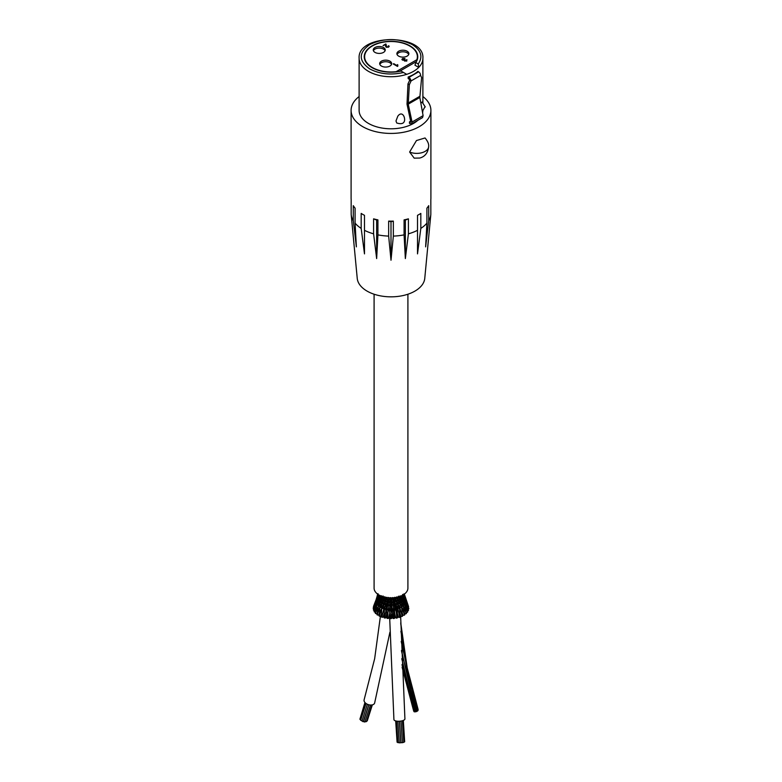 <?xml version="1.0" encoding="UTF-8"?>
<svg xmlns="http://www.w3.org/2000/svg" width="782" height="782" viewBox="0 0 782 782"><rect width="100%" height="100%" fill="white"/><g stroke="black" fill="none" stroke-linecap="round" stroke-linejoin="round"><path stroke-width="1.17" d="M409.621 152.021L416.454 140.555L425.046 137.964C427.754 141.239 428.966 144.084 428.663 146.508A11.886 6.862 0 0 1 425.183 151.356L425.134 151.376A11.886 6.862 180 0 1 409.621 152.021L414.196 158.15L419.748 158.042C421.175 157.632 427.725 156.058 428.663 146.508M412.182 44.515C421.166 50.273 423.179 56.744 418.233 63.948L418.741 67.399A31.886 18.406 180 0 1 406.718 74.339L403.473 72.472C391 75.326 379.788 74.163 369.818 68.972C358.4 60.82 358.4 52.668 369.818 44.515C383.942 37.927 398.058 37.927 412.182 44.515M422.886 96.538A39.902 23.04 180 0 1 430.902 110.389A39.902 23.04 180 0 1 391 133.429A39.902 23.04 180 0 1 351.098 110.389A39.902 23.04 180 0 1 359.114 96.538M351.098 110.389L351.098 198.11A39.902 23.04 0 0 0 351.167 199.469L351.167 214.454L357.237 278.382A33.812 19.521 0 0 0 391 296.837A33.812 19.521 0 0 0 424.763 278.382L430.833 214.454A39.902 23.04 180 0 1 428.702 220.651L425.633 246.868L426.904 223.153A39.902 23.04 180 0 1 420.824 228.403L417.51 253.886L417.51 230.319A39.902 23.04 180 0 1 408.409 233.828L405.35 258.578L404.079 234.864A39.902 23.04 180 0 1 393.346 236.096L391 260.23L388.654 236.096A39.902 23.04 180 0 1 377.921 234.864L376.65 258.578L373.591 233.828A39.902 23.04 180 0 1 364.49 230.319L364.49 253.886L361.176 228.403A39.902 23.04 180 0 1 355.096 223.153L356.367 246.868L353.298 220.651A39.902 23.04 180 0 1 351.167 214.454M353.298 220.651L353.298 205.666A39.902 23.04 0 0 0 355.096 208.168L355.096 223.153M361.176 228.403L361.176 213.418A39.902 23.04 0 0 0 364.49 215.333L364.49 230.319M373.591 233.828L373.591 218.843A39.902 23.04 0 0 0 377.921 219.879L377.921 234.864M388.654 236.096L388.654 221.111A39.902 23.04 0 0 0 393.346 221.111L393.346 236.096M404.079 234.864L404.079 219.879A39.902 23.04 0 0 0 408.409 218.843L408.409 233.828M417.51 230.319L417.51 215.333A39.902 23.04 0 0 0 420.824 213.418L420.824 228.403M426.904 223.153L426.904 208.168A39.902 23.04 0 0 0 428.702 205.666L428.702 220.651M430.833 214.454L430.833 199.469A39.902 23.04 0 0 0 430.902 198.11L430.902 110.389M406.718 74.339A31.886 18.406 180 0 1 359.114 58.327L359.114 110.389A31.886 18.406 0 0 0 382.027 128.053A31.886 18.406 0 0 0 417.832 120.33M422.593 112.862A31.886 18.406 0 0 0 422.827 111.445M408.165 76.988L408.898 77.418A2.805 1.613 60 0 1 410.873 81.045L409.514 80.116A0.87 0.499 -120 0 0 408.898 78.992L408.165 78.571L408.165 76.988A31.886 18.406 0 0 0 417.871 71.387L418.605 71.817A2.805 1.613 -120 0 1 420.569 75.443L421.635 77.594L419.836 97.467L408.243 104.153L409.338 84.691L407.969 83.899L407.011 104.153L410.745 121.65L410.579 122.285L409.465 121.875L410.648 121.19M420.863 103.185L422.153 102.159M397.784 116.225C401.459 111.054 404.968 115.834 404.597 120.32L404.597 120.32C404.099 123.556 401.469 124.446 396.728 122.989L395.995 120.966L397.696 116.459M425.027 106.645L422.358 111.533M403.473 72.472L401.049 71.064A26.764 15.454 180 0 1 364.236 56.744A26.764 15.454 180 0 1 391 41.299A26.764 15.454 180 0 1 417.764 56.744A26.764 15.454 180 0 1 415.809 62.55L414.959 65.209L418.741 67.399A31.886 18.406 180 0 0 422.886 58.327C424.812 33.44 357.188 33.44 359.114 58.327M417.725 57.536A26.764 15.454 0 0 0 417.265 55.366M364.735 55.366A26.764 15.454 0 0 0 364.275 57.536M364.735 59.706A26.373 15.229 180 0 1 364.627 58.327L364.627 56.744A26.373 15.229 180 0 1 391 41.514A26.373 15.229 180 0 1 417.373 56.744A26.373 15.229 180 0 1 416.865 59.715L416.865 60.703M417.373 56.744L417.373 58.327A26.373 15.229 180 0 1 417.265 59.706M396.151 71.905L396.151 71.68A26.373 15.229 180 0 1 364.627 56.744M383.483 47.516A5.992 3.46 180 0 1 385.243 49.96A5.992 3.46 180 0 1 379.25 53.42A5.992 3.46 180 0 1 373.258 49.96A5.992 3.46 180 0 1 376.953 46.764A5.992 3.46 180 0 1 383.483 47.516M385.086 50.752A5.992 3.46 0 0 0 383.483 49.09A5.992 3.46 0 0 0 377.608 48.21A5.992 3.46 0 0 0 373.415 50.752M389.905 61.162A5.992 3.46 180 0 1 391.665 63.606A5.992 3.46 180 0 1 385.673 67.066A5.992 3.46 180 0 1 379.681 63.606A5.992 3.46 180 0 1 383.375 60.419A5.992 3.46 180 0 1 389.905 61.162M391.508 64.398A5.992 3.46 0 0 0 389.905 62.746A5.992 3.46 0 0 0 384.03 61.866A5.992 3.46 0 0 0 379.837 64.398M407.119 51.221A5.992 3.46 180 0 1 408.878 53.675A5.992 3.46 180 0 1 402.886 57.125A5.992 3.46 180 0 1 396.894 53.675A5.992 3.46 180 0 1 400.599 50.478A5.992 3.46 180 0 1 407.119 51.221M408.722 54.457A5.992 3.46 0 0 0 407.119 52.805A5.992 3.46 0 0 0 401.244 51.925A5.992 3.46 0 0 0 397.051 54.457M405.35 258.578L405.35 220.084L408.409 218.843M404.079 219.879L405.35 220.084M391 260.23L391 221.726L393.346 221.111M388.654 221.111L391 221.726M376.65 258.578L376.65 220.084L377.921 219.879M373.591 218.843L376.65 220.084M409.465 80.673L407.969 83.899M416.444 61.543L399.309 71.436M408.243 104.153L412.065 122.021L411.567 123.947L409.494 123.429L409.465 121.875M410.843 81.465L409.338 84.691M411.557 123.957L422.534 117.623L423.101 115.658L419.836 97.467M415.809 62.55L418.233 63.948M396.151 71.68L416.865 59.715M397.354 64.623L397.393 66.362L393.248 63.968L397.012 65.532L397.354 64.623L397.774 65.023M397.843 64.906L397.735 66.167M388.263 46.099L388.703 45.727L388.546 47.174L386.132 47.243L385.634 44.682L383.072 45.542L385.79 43.978L386.66 46.94L388.077 46.891L388.703 45.727L389.182 46.402M385.526 46.226L385.634 44.682M385.79 43.978L386.66 47.096L388.077 47.047L388.126 46.001M402.437 60.097L402.505 58.562L404.968 58.494L402.965 58.846L402.974 59.794L404.812 59.559L405.008 60.722L406.239 60.703L406.884 59.657L406.728 60.967L404.499 61.045L404.245 60.243L402.437 60.097L401.909 59.354M402.965 58.846L402.974 59.95L405.115 59.94M405.154 59.911L405.008 60.888L406.239 60.859L406.298 59.931M406.405 60.038L406.884 59.657L406.728 60.967M385.526 46.285L385.575 45.6M388.703 45.884L389.172 46.48M386.328 45.62L386.103 44.379M383.209 45.62L385.79 44.134M385.575 45.757L385.634 44.838L385.575 45.757M406.884 59.813L406.728 61.133M405.154 60.067L405.008 60.888L405.154 60.067M402.965 59.002L402.974 59.95L402.965 59.002M402.505 58.562L404.968 58.65M401.909 59.432L402.505 58.718M397.843 65.062L397.735 66.323L397.843 65.062M397.012 65.532L397.354 64.779M393.776 63.665L397.012 65.688M378.41 594.74L377.608 594.085L377.11 596.304M377.784 596.803L377.159 596.128M378.537 596.011L377.559 595.522L377.941 594.33M377.716 598.142L376.885 597.614L377.569 595.395L377.061 598.895M373.679 606.861A0.919 0.528 0 0 1 373.493 606.431L375.859 600.537L373.2 608.113A0.919 0.528 0 0 0 373.18 608.22L378.586 594.838M376.513 601.104L375.859 600.537L376.904 597.516L375.829 601.954M379.71 595.464L378.664 594.809M379.045 597.243L377.931 596.862L377.667 600.4L378.664 598.074M378.586 594.828L378.703 598.142L379.446 596.158M378.038 599.471L377.071 599.032L376.22 603.391M376.641 602.56L375.819 602.072L373.415 609.813A0.919 0.528 0 0 0 373.405 610.009L375.966 604.564M373.18 608.22A0.919 0.528 0 0 0 373.786 608.728M380.726 596.549L379.553 596.324L379.729 595.405M379.925 598.406L378.703 598.142L378.683 601.7L379.71 599.129M379.104 596.774L379.466 595.933L379.857 599.325L380.912 596.891M378.136 598.992L378.625 597.917M378.762 600.742L377.667 600.4L377.041 604.76M373.405 610.009A0.919 0.528 0 0 0 374.441 610.449M376.386 603.147L375.849 607.448M377.198 603.978L376.24 603.587L377.618 600.185M382.066 597.516L380.834 597.419L381.127 596.05M381.714 595.776L382.193 597.262M381.127 599.462L379.857 599.325L380.238 601.358M380.629 597.125L381.284 599.129M379.28 599.843L379.69 599.041M379.857 601.925L378.683 601.7L378.253 606.04M378.468 605.248L377.12 605.033L378.644 601.661M377.872 602.873L378.566 601.417M374.363 611.211A0.919 0.528 0 0 0 374.167 611.749L377.061 604.682L375.331 613.049M374.167 611.749A0.919 0.528 0 0 0 375.604 611.983M383.776 598.269L382.427 598.357L383.209 596.031M383.424 596.627L384.285 599.129L384.891 596.734M382.633 600.39L381.342 600.371L382.251 597.849M382.105 597.976L383.112 601.26L383.864 598.65M381.411 602.922L380.062 602.873L381.166 600.019M381.088 600.077L381.675 602.375M379.808 606.451L378.41 606.363L379.817 602.844M379.886 602.414L380.267 605.424M375.653 612.717A0.919 0.528 0 0 0 375.438 613.381L377.862 607.223M375.438 613.381A0.919 0.528 0 0 0 377.139 613.235L377.315 612.795M377.061 608.767L378.41 606.363L376.983 614.466A0.919 0.528 0 0 0 377.188 614.867L379.338 608.474M385.585 598.904L384.285 599.129L384.627 601.553L385.135 601.954L385.741 599.237M385.37 597.292L385.77 599.315M384.187 600.4L384.402 601.143L383.112 601.26L383.327 604.31L383.776 604.721L384.636 601.593M383.121 603.802L381.782 603.89L382.74 600.889M381.489 607.497L381.401 606.812L381.489 607.497L380.091 607.555L381.489 603.352L381.782 603.89L381.714 608.132M377.188 614.867A0.919 0.528 0 0 0 378.801 614.623M378.859 609.471L379.857 607.057L379.925 611.387M388.546 597.477L387.471 597.673M386.992 598.719L387.501 599.442L386.347 599.706L386.767 597.262M387.08 597.624L387.677 599.716L388.546 600.068L388.762 597.585M386.357 601.71L385.937 601.006L386.357 601.71L385.135 601.954L385.985 605.346L387.677 599.716M385.692 599.276L386.679 602.023M385.067 604.496L384.715 603.812L384.988 604.584L383.776 604.721L383.854 608.885L384.373 609.334L385.399 604.906M379.035 615.698A0.919 0.528 0 0 0 379.348 616.148L381.733 608.005L381.43 616.715A0.919 0.528 0 0 0 381.87 617.203L383.874 608.758M379.348 616.148A0.919 0.528 0 0 0 380.863 615.835M383.463 608.357L383.17 607.692L383.463 608.357L382.095 608.552L383.356 604.134M390.668 597.614L389.69 597.859M388.889 599.022L389.632 599.598L388.546 600.068L388.605 601.661L389.641 602.687L389.944 599.53M389.104 597.829L390.814 600.205L390.834 597.702M387.833 601.417L388.468 602.072L387.334 602.433L387.618 605.288L388.351 605.727L388.488 601.837M387.461 604.349L385.985 605.346L386.797 613.753M386.103 607.79L385.673 608.973L385.174 608.386L385.516 609.168L384.373 609.334L384.079 617.477A0.919 0.528 0 0 0 384.666 617.985L386.191 609.413M381.87 617.203A0.919 0.528 0 0 0 383.248 616.822L384.333 613.029M392.799 597.546L391.948 597.878M391.743 599.628L391.958 604.682L390.805 605.874L391.02 602.072M391.743 599.726L390.814 600.205L391.029 602.306M391.283 597.888L391.948 598.015L391.899 599.383M389.827 601.641L390.619 602.296L390.824 601.817M390.648 602.218L389.641 602.687L389.915 605.434M390.844 599.139L390.814 600.205M388.703 604.691L389.436 605.258L388.351 605.727L388.341 608.279L389.465 610.165L389.847 618.151A0.919 0.528 0 0 0 390.756 618.65L391.137 609.598L392.114 610.195L392.789 618.044A0.919 0.528 0 0 0 393.854 618.523L392.906 597.614M384.666 617.985A0.919 0.528 0 0 0 385.907 617.536L386.777 613.811L386.914 617.956A0.919 0.528 0 0 0 387.657 618.474L388.019 609.325M387.354 608.865L388.019 609.422L386.855 609.882L387.227 604.779M394.871 597.262L394.177 597.722M393.864 599.54L393.102 600.107L393.864 599.54M393.571 597.78L394.177 597.81L393.845 599.706M392.838 602.14L391.987 602.707L392.808 602.052L393.004 602.531M392.818 602.296L393.004 601.7M392.799 599.061L393.102 600.107M393.268 608.328L392.114 610.195L391.733 605.395M391.029 602.062L391.987 602.707M387.657 618.474A0.919 0.528 0 0 0 388.752 617.907M388.224 611.241L388.644 609.706M390.433 609.784L389.465 610.165L389.915 605.248M389.915 605.239L390.805 605.874L391.137 609.735M394.705 598.777L395.311 599.784L395.897 599.149L395.311 599.784L394.92 597.321M396.308 597.38L395.907 599.393M393.854 601.466L394.304 602.492L394.969 601.847L394.304 602.492L393.981 599.149M395.311 599.784L394.988 602.081M394.001 605.112L393.258 605.767L394.001 605.112M394.304 602.492L394.451 605.043M394.02 605.327L394.196 604.418M390.756 618.65A0.919 0.528 0 0 0 391.655 617.995M391.684 618.151L392.144 614.251M391.968 606.06L391.958 604.682M392.965 604.721L393.258 605.767M396.503 598.318L397.403 599.237L397.784 598.562L397.403 599.237L396.816 596.832M398.282 596.744L397.852 598.865M395.77 601.084L396.523 602.052L396.982 601.348L396.523 602.052L395.936 599.305M397.403 599.237L397.06 601.641M396.523 602.052L396.249 604.985M394.969 601.847L395.966 609.061M396.23 604.789L395.643 605.424L396.23 604.789L396.542 605.571L397.236 609.442L397.481 617.575A0.919 0.528 0 0 0 397.324 617.281M393.854 618.523A0.919 0.528 0 0 0 394.539 617.78M394.284 608.914L394.793 613.811M394.617 618.005L394.812 613.899L395.653 617.643A0.919 0.528 0 0 0 396.865 618.083L395.966 609.051M394.734 609.95L395.428 609.393L394.734 609.95L394.431 604.857M395.428 609.481L395.555 607.917M395.037 604.418L395.643 605.424M398.126 597.673L399.289 598.494L398.537 596.158M400.022 595.923L399.563 597.399M397.539 600.508L398.576 601.387L398.82 600.654L398.576 601.387L397.862 598.758M399.289 598.494L398.967 601.006M398.576 601.387L398.351 604.427M398.273 604.154L397.882 604.838L398.273 604.154L397.882 604.838L397.266 601.915M396.992 603.909L397.882 604.838L397.784 608.992M396.337 605.61L396.542 604.496M397.295 613.176L398.341 616.959A0.919 0.528 0 0 0 399.7 617.34L398.38 610.683L397.764 608.855L397.236 609.442L397.755 608.826L397.236 609.442L396.484 608.474M396.865 618.083A0.919 0.528 0 0 0 397.481 617.575M399.534 596.881L400.931 597.575L400.628 596.158M399.113 599.765L400.394 600.527L399.504 597.986M400.931 597.575L400.492 599.286M400.394 600.527L400.071 602.521M398.761 603.215L399.925 604.036L400.101 603.333L398.947 600.801M399.925 604.036L399.954 608.269M399.876 608.044L399.553 608.699L398.331 604.242M399.7 617.34A0.919 0.528 0 0 0 400.14 616.754M398.527 607.819L399.553 608.699L400.169 616.861M398.077 610.703L398.136 608.357M400.687 595.962L402.261 596.51L402.065 595.513M400.443 598.885L401.928 599.501L400.892 597.057M402.261 596.51L402.104 599.217M401.928 599.501L401.557 601.534M400.296 602.355L401.684 603.049L400.609 600.175M399.964 613.44L400.785 616.021A0.919 0.528 0 0 0 402.271 616.333L399.934 608.142M402.271 616.333A0.919 0.528 0 0 0 402.525 615.708M400.335 606.969L401.616 607.731L402.603 615.884M401.733 607.047L400.228 603.489M401.684 603.049L401.489 605.591M402.466 595.659L403.189 594.897M402.153 598.631L403.131 598.338L402.378 596.314M403.336 596.412L403.971 597.067L403.287 595.278L403.229 598.113M403.131 598.338L403.258 601.612M401.547 601.358L403.121 601.896L402.085 599.295M402.261 613.039L402.896 614.847A0.919 0.528 0 0 0 404.49 615.082L402.398 608.66M404.49 615.082A0.919 0.528 0 0 0 404.558 614.437M401.86 605.942L403.346 606.568L404.714 614.681M403.258 605.884L401.88 602.56M403.121 601.896L403.522 606.226M403.238 597.448L403.971 597.067L404.255 600.4M403.737 599.95L403.189 598.25M403.238 600.957L404.196 600.615L404.793 604.975M403.053 604.789L404.705 605.248L403.219 601.485M404.734 613.088A0.919 0.528 0 0 0 406.308 613.626L403.932 607.428M406.308 613.626A0.919 0.528 0 0 0 406.425 613.264L404.705 605.248M403.962 596.138L403.962 594.398M404.411 595.737L404.88 599.11M404.216 598.641L404.861 599.247L403.981 596.813M404.186 599.667L404.861 599.247L405.672 603.616M405.164 603.196L404.226 600.762M406.171 612.208A0.919 0.528 0 0 0 407.666 612.013L404.773 604.887M407.666 612.013A0.919 0.528 0 0 0 407.461 611.456M404.685 604.203L405.653 603.821L407.705 611.739M404.304 594.701L405.105 597.771M404.753 598.25L404.402 595.591M407.402 610.703A0.919 0.528 0 0 0 408.507 610.292L405.907 604.74M405.506 602.766L406.141 602.316L408.507 610.087M404.861 599.032L406.141 602.316L405.487 601.749L406.141 602.316L406.376 606.06M405.75 601.241L404.978 599.755M405.115 597.839L406.141 602.179M404.441 594.379L408.595 606.715A0.919 0.528 0 0 0 408.566 606.637M405.359 600.293L406.181 600.781L405.096 597.731M408.145 609.012A0.919 0.528 0 0 0 408.82 608.504L406.122 602.14M405.897 601.211L408.8 608.386M408.585 606.676L405.829 599.471M405.232 597.526L405.702 599.12M389.915 632.218L374.627 703.086A5.503 3.382 -162.3 0 1 373.073 704.631A5.503 3.382 -162.3 0 1 366.817 703.976A5.503 3.382 -162.3 0 1 364.138 699.734L374.656 658.688L380.414 616.206M373.513 606.382A0.919 0.528 0 0 0 373.503 606.412L376.338 599.071M389.592 615.659L393.923 719.606A5.503 1.994 -3.8 0 0 399.553 721.229A5.503 1.994 -3.8 0 0 404.92 718.883L400.599 615.434M416.845 710.946L417.647 710.994L407.383 672.647L400.912 631.24M414.988 711.591L415.78 711.649L401.479 650.888M415.985 711.444L416.786 711.503M414.118 711.346L414.919 711.405M413.61 710.779L402.114 667.29M417.217 710.564L418.135 710.281M374.089 294.218L374.089 588.132A16.911 9.765 0 0 0 391 597.888A16.911 9.765 0 0 0 407.911 588.132L407.911 294.218M370.414 705.022L364.832 722.069L363.571 721.385L368.869 704.778M368.821 704.768L363.259 721.747L361.998 721.063L367.364 704.25M398.116 742.45L399.25 742.763M403.815 742.138L404.675 741.805L403.268 720.447M360.082 718.638L364.95 702.5M360.746 719.968L359.896 719.225L365.165 702.735M399.504 742.675L400.795 742.802L399.377 721.239M372.359 704.875L367.237 720.906L366.562 721.17M401.117 742.597L402.417 742.714L400.99 721.063M404.636 741.336L403.336 720.418M362.066 720.848L360.649 720.271L366.015 703.468M397.344 741.981L397.852 742.431M371.733 704.983L366.426 721.63L365.126 721.61M402.407 742.587L403.835 742.353L402.407 720.74M408.155 103.058L419.778 96.342M408.898 77.418L418.605 71.817M410.1 122.236L410.775 121.855M410.873 81.045L420.569 75.443M412.065 122.021L423.101 115.658M422.886 103.351L422.886 58.327M422.065 101.983L425.252 106.948M378.058 593.675L377.677 595.024M374.519 607.272L376.24 603.323M379.886 602.404L379.29 603.694M379.397 612.98L378.801 614.632M385.418 603.763L385.135 604.398M381.655 613.371L380.854 615.845M383.532 608.24L384.03 606.998M389.426 605.317L389.671 604.652M387.344 605.874L387.628 605.102M388.009 609.471L388.39 608.279M388.742 617.995L389.416 614.222M390.462 609.725L390.805 608.464M395.242 601.485L395.027 602.306M399.622 598.162L399.934 596.93M401.146 597.282L401.44 595.767M400.667 600.195L400.902 598.67M400.433 601.993L400.257 603.655M402.388 596.275L402.622 594.437M401.997 600.723L401.909 602.717M400.061 607.418L400.101 608.552M401.889 607.34L401.87 604.818M404.001 596.91L403.913 594.428M404.411 595.649L404.255 594.193M377.129 596.216L375.868 600.498M377.589 594.183L376.895 597.556M375.888 604.916L374.128 611.475M377.716 594.164L377.559 595.444M378.029 594.183L377.911 596.715M379.641 610.468L379.035 615.708M381.665 607.252L381.616 608.328M379.876 604.603L379.827 607.174M379.778 600.508L379.857 602.551M379.338 595.2L379.436 596.099M383.551 608.181L383.571 609.618M381.293 601.798L381.46 603.518M380.854 598.474L381.078 600.048M380.345 595.561L380.638 597.135M385.692 608.836L385.839 611.006M385.155 604.222L385.34 605.542M381.802 596.754L382.124 598.034M386.445 601.397L386.66 602.257M390.462 609.579L390.795 611.338M389.436 605.131L389.671 606.05M392.955 609.589L393.366 611.27M390.629 602.052L390.824 602.599M387.579 599.09L387.823 599.667M395.418 609.344L395.917 611.045M394.011 605.141L394.284 605.913M397.657 607.145L398.146 608.376M396.269 603.87L396.552 604.506M401.87 607.223L402.818 609.579M403.492 606.128L404.665 608.885M404.362 612.795L404.626 613.479M402.075 599.051L402.505 599.97M405.653 603.548L407.334 607.389M404.226 600.302L405.037 602.14M403.199 597.976L403.708 599.129M402.368 596.099L402.72 596.901M403.297 595.014L403.688 596.05M403.883 593.861L404.265 595.161M412.945 699.069L416.718 711.288M401.762 658.708L414.861 711.943M401.469 650.468L415.858 711.796M401.186 641.445L416.777 711.503M401.997 664.641L413.991 711.698M400.726 622.775L407.207 667.926L418.126 709.528M400.746 623.762L407.236 668.776L418.135 710.271M396.454 721.092L397.872 742.675M397.833 721.239L399.26 742.9M399.455 721.239L400.873 742.822M395.692 720.916L397.09 742.206"/></g></svg>
